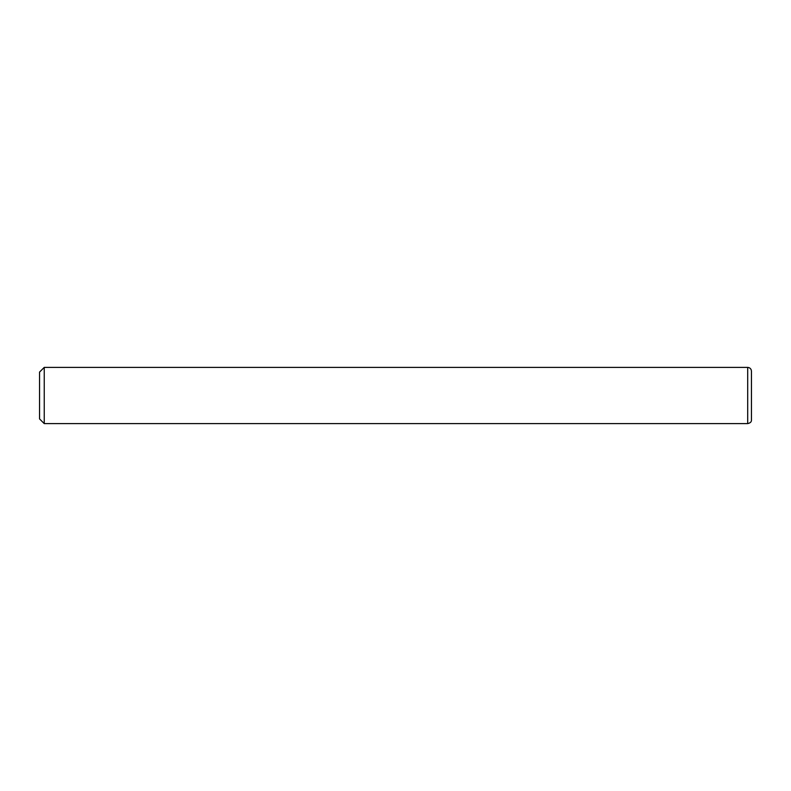 <?xml version="1.0" encoding="UTF-8"?>
<svg xmlns="http://www.w3.org/2000/svg" width="791" height="791" viewBox="0 0 791 791"><rect width="100%" height="100%" fill="white"/><g stroke="black" fill="none" stroke-linecap="round" stroke-linejoin="round"><path stroke-width="0.59" stroke-dasharray="3.96 2.97" d="M751.45 419.853L751.45 395.5M44.237 423.6L44.237 367.4M39.55 418.914L39.55 395.5M747.703 423.6L747.703 367.4"/><path stroke-width="1.19" d="M747.703 367.4C749.977 367.617 751.232 368.873 751.45 371.147L751.45 419.853C751.618 421.781 750.372 423.027 747.703 423.6L44.237 423.6L44.237 367.4L747.703 367.4L747.703 423.6M44.237 423.6L39.55 418.914L39.55 372.086L44.237 367.4"/></g></svg>

